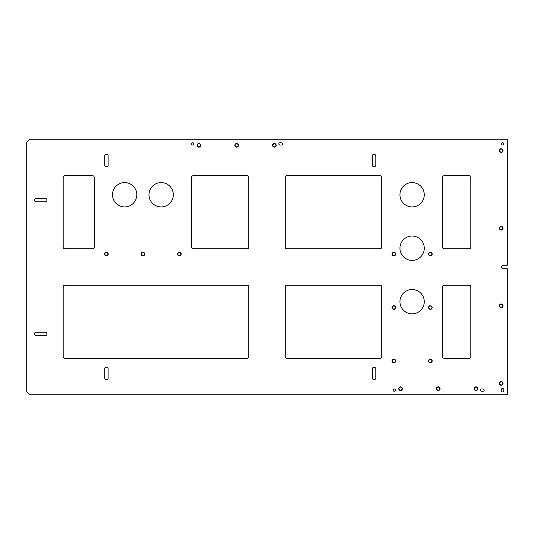 <?xml version="1.0" encoding="UTF-8"?>
<svg xmlns="http://www.w3.org/2000/svg" width="534" height="534" viewBox="0 0 534 534"><rect width="100%" height="100%" fill="white"/><g stroke="black" fill="none" stroke-linecap="round" stroke-linejoin="round"><path stroke-width="0.8" d="M499.39 150.561A1.822 1.822 0 0 0 501.219 152.384A1.822 1.822 0 0 0 503.041 150.561A1.822 1.822 0 0 0 501.219 148.739A1.822 1.822 0 0 0 499.39 150.561M499.697 150.561A1.522 1.522 0 0 0 501.219 152.083A1.522 1.522 0 0 0 502.734 150.561A1.522 1.522 0 0 0 501.219 149.039A1.522 1.522 0 0 0 499.697 150.561M499.39 228.185A1.822 1.822 0 0 0 501.219 230.014A1.822 1.822 0 0 0 503.041 228.185A1.822 1.822 0 0 0 501.219 226.363A1.822 1.822 0 0 0 499.39 228.185M499.697 228.185A1.522 1.522 0 0 0 501.219 229.707A1.522 1.522 0 0 0 502.734 228.185A1.522 1.522 0 0 0 501.219 226.663A1.522 1.522 0 0 0 499.697 228.185M499.39 305.815A1.822 1.822 0 0 0 501.219 307.637A1.822 1.822 0 0 0 503.041 305.815A1.822 1.822 0 0 0 501.219 303.986A1.822 1.822 0 0 0 499.39 305.815M499.697 305.815A1.522 1.522 0 0 0 501.219 307.337A1.522 1.522 0 0 0 502.734 305.815A1.522 1.522 0 0 0 501.219 304.293A1.522 1.522 0 0 0 499.697 305.815M499.39 383.439A1.822 1.822 0 0 0 501.219 385.261A1.822 1.822 0 0 0 503.041 383.439A1.822 1.822 0 0 0 501.219 381.616A1.822 1.822 0 0 0 499.39 383.439M499.697 383.439A1.522 1.522 0 0 0 501.219 384.961A1.522 1.522 0 0 0 502.734 383.439A1.522 1.522 0 0 0 501.219 381.917A1.522 1.522 0 0 0 499.697 383.439M474.159 388.672A1.822 1.822 0 0 0 475.981 390.494A1.822 1.822 0 0 0 477.81 388.672A1.822 1.822 0 0 0 475.981 386.843A1.822 1.822 0 0 0 474.159 388.672M474.459 388.672A1.522 1.522 0 0 0 475.981 390.194A1.522 1.522 0 0 0 477.503 388.672A1.522 1.522 0 0 0 475.981 387.15A1.522 1.522 0 0 0 474.459 388.672M436.438 388.672A1.822 1.822 0 0 0 438.26 390.494A1.822 1.822 0 0 0 440.089 388.672A1.822 1.822 0 0 0 438.26 386.843A1.822 1.822 0 0 0 436.438 388.672M436.745 388.672A1.522 1.522 0 0 0 438.26 390.194A1.522 1.522 0 0 0 439.782 388.672A1.522 1.522 0 0 0 438.26 387.15A1.522 1.522 0 0 0 436.745 388.672M398.718 388.672A1.822 1.822 0 0 0 400.547 390.494A1.822 1.822 0 0 0 402.369 388.672A1.822 1.822 0 0 0 400.547 386.843A1.822 1.822 0 0 0 398.718 388.672M399.025 388.672A1.522 1.522 0 0 0 400.547 390.194A1.522 1.522 0 0 0 402.069 388.672A1.522 1.522 0 0 0 400.547 387.15A1.522 1.522 0 0 0 399.025 388.672M234.833 145.328A1.822 1.822 0 0 0 236.655 147.157A1.822 1.822 0 0 0 238.478 145.328A1.822 1.822 0 0 0 236.655 143.506A1.822 1.822 0 0 0 234.833 145.328M235.134 145.328A1.522 1.522 0 0 0 236.655 146.85A1.522 1.522 0 0 0 238.177 145.328A1.522 1.522 0 0 0 236.655 143.806A1.522 1.522 0 0 0 235.134 145.328M272.547 145.328A1.822 1.822 0 0 0 274.376 147.157A1.822 1.822 0 0 0 276.198 145.328A1.822 1.822 0 0 0 274.376 143.506A1.822 1.822 0 0 0 272.547 145.328M272.854 145.328A1.522 1.522 0 0 0 274.376 146.85A1.522 1.522 0 0 0 275.891 145.328A1.522 1.522 0 0 0 274.376 143.806A1.522 1.522 0 0 0 272.854 145.328M197.113 145.328A1.822 1.822 0 0 0 198.935 147.157A1.822 1.822 0 0 0 200.764 145.328A1.822 1.822 0 0 0 198.935 143.506A1.822 1.822 0 0 0 197.113 145.328M197.42 145.328A1.522 1.522 0 0 0 198.935 146.85A1.522 1.522 0 0 0 200.457 145.328A1.522 1.522 0 0 0 198.935 143.806A1.522 1.522 0 0 0 197.42 145.328M484.184 390.134A1.141 1.141 0 0 0 483.036 388.986L481.581 388.986A1.141 1.141 0 0 0 480.433 390.134A1.141 1.141 0 0 0 481.581 391.275L483.036 391.275A1.141 1.141 0 0 0 484.184 390.134M282.573 143.866A1.141 1.141 0 0 0 281.431 142.725L279.97 142.725A1.141 1.141 0 0 0 278.828 143.866A1.141 1.141 0 0 0 279.97 145.014L281.431 145.014A1.141 1.141 0 0 0 282.573 143.866M191.466 143.866A1.141 1.141 0 0 0 192.614 145.014A1.141 1.141 0 0 0 193.755 143.866A1.141 1.141 0 0 0 192.614 142.725A1.141 1.141 0 0 0 191.466 143.866M501.533 143.866A1.141 1.141 0 0 0 502.674 145.014A1.141 1.141 0 0 0 503.822 143.866A1.141 1.141 0 0 0 502.674 142.725A1.141 1.141 0 0 0 501.533 143.866M393.077 390.134A1.141 1.141 0 0 0 394.219 391.275A1.141 1.141 0 0 0 395.36 390.134A1.141 1.141 0 0 0 394.219 388.986A1.141 1.141 0 0 0 393.077 390.134M141.069 254.071A1.822 1.822 0 0 0 142.898 255.899A1.822 1.822 0 0 0 144.721 254.071A1.822 1.822 0 0 0 142.898 252.248A1.822 1.822 0 0 0 141.069 254.071M141.376 254.071A1.522 1.522 0 0 0 142.898 255.592A1.522 1.522 0 0 0 144.414 254.071A1.522 1.522 0 0 0 142.898 252.549A1.522 1.522 0 0 0 141.376 254.071M177.575 254.071A1.822 1.822 0 0 0 179.397 255.899A1.822 1.822 0 0 0 181.22 254.071A1.822 1.822 0 0 0 179.397 252.248A1.822 1.822 0 0 0 177.575 254.071M177.875 254.071A1.522 1.522 0 0 0 179.397 255.592A1.522 1.522 0 0 0 180.919 254.071A1.522 1.522 0 0 0 179.397 252.549A1.522 1.522 0 0 0 177.875 254.071M104.571 254.071A1.822 1.822 0 0 0 106.393 255.899A1.822 1.822 0 0 0 108.222 254.071A1.822 1.822 0 0 0 106.393 252.248A1.822 1.822 0 0 0 104.571 254.071M104.871 254.071A1.522 1.522 0 0 0 106.393 255.592A1.522 1.522 0 0 0 107.915 254.071A1.522 1.522 0 0 0 106.393 252.549A1.522 1.522 0 0 0 104.871 254.071M392.029 254.071A1.822 1.822 0 0 0 393.852 255.899A1.822 1.822 0 0 0 395.681 254.071A1.822 1.822 0 0 0 393.852 252.248A1.822 1.822 0 0 0 392.029 254.071M392.33 254.071A1.522 1.522 0 0 0 393.852 255.592A1.522 1.522 0 0 0 395.374 254.071A1.522 1.522 0 0 0 393.852 252.549A1.522 1.522 0 0 0 392.33 254.071M392.029 307.537A1.822 1.822 0 0 0 393.852 309.36A1.822 1.822 0 0 0 395.681 307.537A1.822 1.822 0 0 0 393.852 305.708A1.822 1.822 0 0 0 392.029 307.537M392.33 307.537A1.522 1.522 0 0 0 393.852 309.053A1.522 1.522 0 0 0 395.374 307.537A1.522 1.522 0 0 0 393.852 306.015A1.522 1.522 0 0 0 392.33 307.537M392.029 360.997A1.822 1.822 0 0 0 393.852 362.82A1.822 1.822 0 0 0 395.681 360.997A1.822 1.822 0 0 0 393.852 359.175A1.822 1.822 0 0 0 392.029 360.997M392.33 360.997A1.522 1.522 0 0 0 393.852 362.519A1.522 1.522 0 0 0 395.374 360.997A1.522 1.522 0 0 0 393.852 359.475A1.522 1.522 0 0 0 392.33 360.997M428.528 360.997A1.822 1.822 0 0 0 430.357 362.82A1.822 1.822 0 0 0 432.18 360.997A1.822 1.822 0 0 0 430.357 359.175A1.822 1.822 0 0 0 428.528 360.997M428.835 360.997A1.522 1.522 0 0 0 430.357 362.519A1.522 1.522 0 0 0 431.879 360.997A1.522 1.522 0 0 0 430.357 359.475A1.522 1.522 0 0 0 428.835 360.997M428.528 307.537A1.822 1.822 0 0 0 430.357 309.36A1.822 1.822 0 0 0 432.18 307.537A1.822 1.822 0 0 0 430.357 305.708A1.822 1.822 0 0 0 428.528 307.537M428.835 307.537A1.522 1.522 0 0 0 430.357 309.053A1.522 1.522 0 0 0 431.879 307.537A1.522 1.522 0 0 0 430.357 306.015A1.522 1.522 0 0 0 428.835 307.537M428.528 254.071A1.822 1.822 0 0 0 430.357 255.899A1.822 1.822 0 0 0 432.18 254.071A1.822 1.822 0 0 0 430.357 252.248A1.822 1.822 0 0 0 428.528 254.071M428.835 254.071A1.522 1.522 0 0 0 430.357 255.592A1.522 1.522 0 0 0 431.879 254.071A1.522 1.522 0 0 0 430.357 252.549A1.522 1.522 0 0 0 428.835 254.071M46.965 200.083A1.709 1.709 0 0 0 45.256 198.374L36.132 198.374A1.709 1.709 0 0 0 34.423 200.083A1.709 1.709 0 0 0 36.132 201.792L45.256 201.792A1.709 1.709 0 0 0 46.965 200.083M46.965 333.917A1.709 1.709 0 0 0 45.256 332.208L36.132 332.208A1.709 1.709 0 0 0 34.423 333.917A1.709 1.709 0 0 0 36.132 335.626L45.256 335.626A1.709 1.709 0 0 0 46.965 333.917M399.939 194.756A12.169 12.169 0 0 0 412.108 206.925A12.169 12.169 0 0 0 424.27 194.756A12.169 12.169 0 0 0 412.108 182.588A12.169 12.169 0 0 0 399.939 194.756M399.939 248.223A12.169 12.169 0 0 0 412.108 260.385A12.169 12.169 0 0 0 424.27 248.223A12.169 12.169 0 0 0 412.108 236.055A12.169 12.169 0 0 0 399.939 248.223M399.939 301.683A12.169 12.169 0 0 0 412.108 313.852A12.169 12.169 0 0 0 424.27 301.683A12.169 12.169 0 0 0 412.108 289.515A12.169 12.169 0 0 0 399.939 301.683M112.48 194.756A12.169 12.169 0 0 0 124.642 206.925A12.169 12.169 0 0 0 136.811 194.756A12.169 12.169 0 0 0 124.642 182.588A12.169 12.169 0 0 0 112.48 194.756M148.979 194.756A12.169 12.169 0 0 0 161.148 206.925A12.169 12.169 0 0 0 173.316 194.756A12.169 12.169 0 0 0 161.148 182.588A12.169 12.169 0 0 0 148.979 194.756M469.279 175.746L444.041 175.746A1.522 1.522 0 0 0 442.519 177.268L442.519 247.229A1.522 1.522 0 0 0 444.041 248.751L469.279 248.751A1.522 1.522 0 0 0 470.801 247.229L470.801 177.268A1.522 1.522 0 0 0 469.279 175.746M444.041 358.254L469.279 358.254A1.522 1.522 0 0 0 470.801 356.732L470.801 286.771A1.522 1.522 0 0 0 469.279 285.249L444.041 285.249A1.522 1.522 0 0 0 442.519 286.771L442.519 356.732A1.522 1.522 0 0 0 444.041 358.254M380.168 285.249L286.771 285.249A1.522 1.522 0 0 0 285.249 286.771L285.249 356.732A1.522 1.522 0 0 0 286.771 358.254L380.168 358.254A1.522 1.522 0 0 0 381.69 356.732L381.69 286.771A1.522 1.522 0 0 0 380.168 285.249M380.168 175.746L286.771 175.746A1.522 1.522 0 0 0 285.249 177.268L285.249 247.229A1.522 1.522 0 0 0 286.771 248.751L380.168 248.751A1.522 1.522 0 0 0 381.69 247.229L381.69 177.268A1.522 1.522 0 0 0 380.168 175.746M63.199 286.771L63.199 356.732A1.522 1.522 0 0 0 64.721 358.254L247.229 358.254A1.522 1.522 0 0 0 248.751 356.732L248.751 286.771A1.522 1.522 0 0 0 247.229 285.249L64.721 285.249A1.522 1.522 0 0 0 63.199 286.771M94.224 247.229L94.224 177.268A1.522 1.522 0 0 0 92.709 175.746L64.721 175.746A1.522 1.522 0 0 0 63.199 177.268L63.199 247.229A1.522 1.522 0 0 0 64.721 248.751L92.709 248.751A1.522 1.522 0 0 0 94.224 247.229M108.102 378.025L108.102 368.901A1.709 1.709 0 0 0 106.393 367.192A1.709 1.709 0 0 0 104.684 368.901L104.684 378.025A1.709 1.709 0 0 0 106.393 379.734A1.709 1.709 0 0 0 108.102 378.025M375.782 378.025L375.782 368.901A1.709 1.709 0 0 0 374.074 367.192A1.709 1.709 0 0 0 372.358 368.901L372.358 378.025A1.709 1.709 0 0 0 374.074 379.734A1.709 1.709 0 0 0 375.782 378.025M372.358 155.975L372.358 165.099A1.709 1.709 0 0 0 374.074 166.808A1.709 1.709 0 0 0 375.782 165.099L375.782 155.975A1.709 1.709 0 0 0 374.074 154.266A1.709 1.709 0 0 0 372.358 155.975M104.684 155.975L104.684 165.099A1.709 1.709 0 0 0 106.393 166.808A1.709 1.709 0 0 0 108.102 165.099L108.102 155.975A1.709 1.709 0 0 0 106.393 154.266A1.709 1.709 0 0 0 104.684 155.975M193.088 248.751L247.229 248.751A1.522 1.522 0 0 0 248.751 247.229L248.751 177.268A1.522 1.522 0 0 0 247.229 175.746L193.088 175.746A1.522 1.522 0 0 0 191.566 177.268L191.566 247.229A1.522 1.522 0 0 0 193.088 248.751M503.348 268.709A1.709 1.709 0 0 1 501.633 267A1.709 1.709 0 0 1 503.348 265.291L507.3 265.291L507.3 139.247L29.744 139.247L26.7 142.284L26.7 391.716L29.744 394.753L507.3 394.753L507.3 268.709L503.348 268.709M501.533 389.399L501.533 390.861A1.141 1.141 0 0 0 502.674 392.003A1.141 1.141 0 0 0 503.822 390.861L503.822 389.399A1.141 1.141 0 0 0 502.674 388.258A1.141 1.141 0 0 0 501.533 389.399"/></g></svg>
